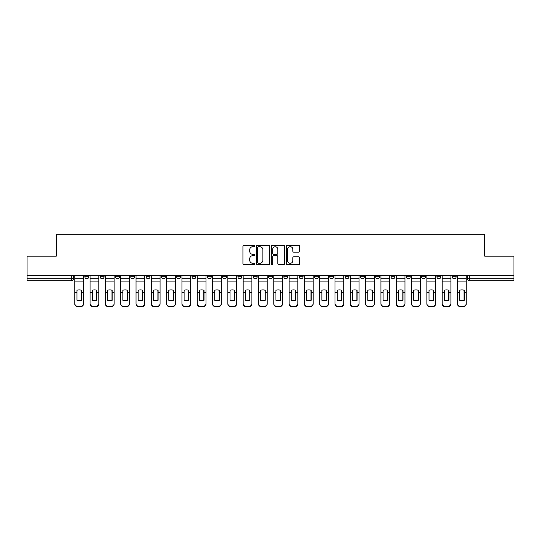 <?xml version="1.0" encoding="UTF-8"?>
<svg xmlns="http://www.w3.org/2000/svg" width="541" height="541" viewBox="0 0 541 541"><rect width="100%" height="100%" fill="white"/><g stroke="black" fill="none" stroke-linecap="round" stroke-linejoin="round"><path stroke-width="0.81" d="M254.797 246.04A0.676 0.676 0 0 0 254.128 245.364L243.89 245.364A0.96 0.96 0 0 0 242.929 246.331L242.929 263.663A0.96 0.96 0 0 0 243.89 264.63L254.128 264.63A0.676 0.676 0 0 0 254.797 263.954A0.676 0.676 0 0 0 254.128 263.278L252.803 263.278A3.084 3.084 0 0 1 249.719 260.194L249.719 258.754A3.084 3.084 0 0 1 252.803 255.67L254.128 255.67A0.676 0.676 0 0 0 254.797 254.994A0.676 0.676 0 0 0 254.128 254.324L252.803 254.324A3.084 3.084 0 0 1 249.719 251.24L249.719 249.793A3.084 3.084 0 0 1 252.803 246.71L254.128 246.71A0.676 0.676 0 0 0 254.797 246.04M406.305 276.782L406.305 275.7L406.305 276.782A1.961 1.961 0 0 0 408.266 278.743A1.961 1.961 0 0 1 406.305 276.782L410.234 276.782A1.961 1.961 0 0 1 408.266 278.743M237.925 275.7L237.925 276.782L241.847 276.782A1.961 1.961 0 0 1 239.886 278.743A1.961 1.961 0 0 1 237.925 276.782L237.925 275.7M222.615 275.7L222.615 276.782L226.537 276.782A1.961 1.961 0 0 1 224.576 278.743A1.961 1.961 0 0 1 222.615 276.782L222.615 275.7M146.077 276.782L146.077 275.7L146.077 276.782A1.961 1.961 0 0 0 148.038 278.743A1.961 1.961 0 0 1 146.077 276.782L149.999 276.782A1.961 1.961 0 0 1 148.038 278.743M115.463 275.7L115.463 276.782L119.385 276.782A1.961 1.961 0 0 1 117.424 278.743A1.961 1.961 0 0 1 115.463 276.782L115.463 275.7M100.153 276.782L100.153 275.7L100.153 276.782A1.961 1.961 0 0 0 102.114 278.743A1.961 1.961 0 0 1 100.153 276.782L104.082 276.782A1.961 1.961 0 0 1 102.114 278.743A1.961 1.961 0 0 0 104.082 276.782A1.961 1.961 0 0 1 102.114 278.743M84.849 276.782L84.849 275.7L84.849 276.782A1.961 1.961 0 0 0 86.81 278.743A1.961 1.961 0 0 1 84.849 276.782L88.771 276.782A1.961 1.961 0 0 1 86.81 278.743A1.961 1.961 0 0 0 88.771 276.782A1.961 1.961 0 0 1 86.81 278.743M298.646 252.153A0.96 0.96 0 0 0 299.613 251.193L299.613 246.331A0.96 0.96 0 0 0 298.646 245.364L287.285 245.364A0.96 0.96 0 0 0 286.317 246.331L286.317 263.663A0.96 0.96 0 0 0 287.285 264.63L298.646 264.63A0.96 0.96 0 0 0 299.613 263.663L299.613 257.786A0.96 0.96 0 0 0 298.646 256.826L293.783 256.826A0.96 0.96 0 0 0 292.823 257.786L292.823 260.701A2.577 2.577 0 0 1 290.247 263.278A2.577 2.577 0 0 1 287.67 260.701L287.67 249.286A2.577 2.577 0 0 1 290.247 246.71A2.577 2.577 0 0 1 292.823 249.286L292.823 251.193A0.96 0.96 0 0 0 293.783 252.153L298.646 252.153M27.05 275.7L27.05 256.17L56.291 256.17L56.291 234.294L484.709 234.294L484.709 256.17L513.95 256.17L513.95 275.7L27.05 275.7L27.05 278.743L73.461 278.743L73.461 275.7M269.655 246.331A0.96 0.96 0 0 0 268.694 245.364L257.327 245.364A0.96 0.96 0 0 0 256.366 246.331L256.366 263.663A0.96 0.96 0 0 0 257.327 264.63L268.694 264.63A0.96 0.96 0 0 0 269.655 263.663L269.655 246.331M272.306 245.364L283.673 245.364A0.96 0.96 0 0 1 284.634 246.331L284.634 263.663A0.96 0.96 0 0 1 283.673 264.63L278.804 264.63A0.96 0.96 0 0 1 277.844 263.663L277.844 256.637A0.96 0.96 0 0 0 276.884 255.67L273.651 255.67A0.96 0.96 0 0 0 272.691 256.637L272.691 263.954A0.676 0.676 0 0 1 272.015 264.63A0.676 0.676 0 0 1 271.345 263.954L271.345 246.331A0.96 0.96 0 0 1 272.306 245.364M467.539 275.7L467.539 278.743L513.95 278.743L513.95 280.705L469.5 280.705A1.961 1.961 0 0 1 467.539 278.743L467.539 275.7M513.95 275.7L513.95 278.743M71.5 275.7L71.5 280.705A1.961 1.961 0 0 0 73.461 278.743A1.961 1.961 0 0 1 71.5 280.705L27.05 280.705L27.05 278.743M456.151 275.7L456.151 276.782A1.961 1.961 0 0 1 454.19 278.743A1.961 1.961 0 0 1 452.229 276.782L456.151 276.782A1.961 1.961 0 0 1 454.19 278.743A1.961 1.961 0 0 0 456.151 276.782L456.151 275.7M452.229 275.7L452.229 276.782M440.847 275.7L440.847 276.782A1.961 1.961 0 0 1 438.886 278.743A1.961 1.961 0 0 1 436.918 276.782L440.847 276.782L440.847 275.7M436.918 275.7L436.918 276.782M425.537 275.7L425.537 276.782A1.961 1.961 0 0 1 423.576 278.743A1.961 1.961 0 0 1 421.615 276.782L425.537 276.782M421.615 275.7L421.615 276.782M410.234 275.7L410.234 276.782L410.234 275.7M394.923 275.7L394.923 276.782A1.961 1.961 0 0 1 392.962 278.743A1.961 1.961 0 0 1 391.001 276.782L394.923 276.782A1.961 1.961 0 0 1 392.962 278.743A1.961 1.961 0 0 0 394.923 276.782L394.923 275.7M391.001 275.7L391.001 276.782M379.613 275.7L379.613 276.782A1.961 1.961 0 0 1 377.652 278.743A1.961 1.961 0 0 1 375.691 276.782L379.613 276.782L379.613 275.7M375.691 275.7L375.691 276.782M364.309 275.7L364.309 276.782A1.961 1.961 0 0 1 362.348 278.743A1.961 1.961 0 0 1 360.38 276.782L364.309 276.782M360.38 275.7L360.38 276.782M348.999 275.7L348.999 276.782A1.961 1.961 0 0 1 347.038 278.743A1.961 1.961 0 0 1 345.077 276.782L348.999 276.782L348.999 275.7M345.077 275.7L345.077 276.782M333.696 275.7L333.696 276.782A1.961 1.961 0 0 1 331.728 278.743A1.961 1.961 0 0 1 329.767 276.782L333.696 276.782L333.696 275.7M329.767 275.7L329.767 276.782M318.385 275.7L318.385 276.782A1.961 1.961 0 0 1 316.424 278.743A1.961 1.961 0 0 1 314.463 276.782L318.385 276.782M314.463 275.7L314.463 276.782M303.075 275.7L303.075 276.782A1.961 1.961 0 0 1 301.114 278.743A1.961 1.961 0 0 1 299.153 276.782L303.075 276.782M299.153 275.7L299.153 276.782M287.771 275.7L287.771 276.782A1.961 1.961 0 0 1 285.81 278.743A1.961 1.961 0 0 1 283.842 276.782A1.961 1.961 0 0 0 285.81 278.743M283.842 275.7L283.842 276.782L287.771 276.782M272.461 275.7L272.461 276.782A1.961 1.961 0 0 1 270.5 278.743A1.961 1.961 0 0 1 268.539 276.782L272.461 276.782L272.461 275.7M268.539 275.7L268.539 276.782M257.158 275.7L257.158 276.782A1.961 1.961 0 0 1 255.19 278.743A1.961 1.961 0 0 1 253.229 276.782L257.158 276.782A1.961 1.961 0 0 1 255.19 278.743A1.961 1.961 0 0 0 257.158 276.782L257.158 275.7M253.229 275.7L253.229 276.782M241.847 275.7L241.847 276.782M226.537 275.7L226.537 276.782L226.537 275.7M211.233 275.7L211.233 276.782A1.961 1.961 0 0 1 209.272 278.743A1.961 1.961 0 0 1 207.304 276.782L211.233 276.782L211.233 275.7M207.304 275.7L207.304 276.782M195.923 275.7L195.923 276.782A1.961 1.961 0 0 1 193.962 278.743A1.961 1.961 0 0 1 192.001 276.782L195.923 276.782M192.001 275.7L192.001 276.782M180.62 275.7L180.62 276.782A1.961 1.961 0 0 1 178.652 278.743A1.961 1.961 0 0 1 176.691 276.782L180.62 276.782M176.691 275.7L176.691 276.782M165.309 275.7L165.309 276.782A1.961 1.961 0 0 1 163.348 278.743A1.961 1.961 0 0 1 161.387 276.782L165.309 276.782A1.961 1.961 0 0 1 163.348 278.743A1.961 1.961 0 0 0 165.309 276.782M161.387 275.7L161.387 276.782M149.999 275.7L149.999 276.782M134.695 275.7L134.695 276.782A1.961 1.961 0 0 1 132.734 278.743A1.961 1.961 0 0 1 130.766 276.782L134.695 276.782A1.961 1.961 0 0 1 132.734 278.743A1.961 1.961 0 0 0 134.695 276.782L134.695 275.7M130.766 275.7L130.766 276.782M119.385 275.7L119.385 276.782L119.385 275.7M104.082 275.7L104.082 276.782L104.082 275.7M88.771 275.7L88.771 276.782L88.771 275.7M258.388 246.71A0.676 0.676 0 0 0 257.712 247.386L257.712 262.608A0.676 0.676 0 0 0 258.388 263.278L259.781 263.278A3.084 3.084 0 0 0 262.865 260.194L262.865 249.793A3.084 3.084 0 0 0 259.781 246.71L258.388 246.71M277.844 249.34A2.577 2.577 0 0 0 275.268 246.764A2.577 2.577 0 0 0 272.691 249.34L272.691 253.357A0.96 0.96 0 0 0 273.651 254.324L276.884 254.324A0.96 0.96 0 0 0 277.844 253.357L277.844 249.34M81.36 300.363L81.36 290.213M79.155 289.881A6.086 5.356 180 0 1 81.36 290.28M74.786 292.945L74.786 303.515A2.942 2.793 0 0 0 77.735 306.301L80.575 306.301A2.942 2.793 0 0 0 83.524 303.515L83.524 303.914A2.942 2.793 180 0 1 80.575 306.706L80.575 306.301M79.155 300.722A6.086 5.768 180 0 0 81.36 300.289M81.556 292.546L81.556 290.28A6.086 5.356 180 0 0 79.25 289.881A6.086 5.356 180 0 0 76.944 290.28L76.944 300.289A6.086 5.768 180 0 0 81.556 300.289L81.556 292.546L83.524 292.546L83.524 303.515M83.524 275.7L83.524 292.546M74.786 275.7L74.786 303.515M77.735 306.301L77.735 306.706L80.575 306.706M77.735 306.706A2.942 2.793 180 0 1 74.786 303.914M96.67 300.363L96.67 290.213M94.465 289.881A6.086 5.356 180 0 1 96.67 290.28M90.097 292.945L90.097 303.515A2.942 2.793 0 0 0 93.038 306.301L95.885 306.301A2.942 2.793 0 0 0 98.827 303.515L98.827 303.914A2.942 2.793 180 0 1 95.885 306.706L95.885 306.301M94.465 300.722A6.086 5.768 180 0 0 96.67 300.289M111.98 300.363L111.98 290.213M109.769 289.881A6.086 5.356 180 0 1 111.98 290.28M105.4 292.945L105.4 303.515A2.942 2.793 0 0 0 108.349 306.301L111.196 306.301A2.942 2.793 0 0 0 114.137 303.515L114.137 303.914A2.942 2.793 180 0 1 111.196 306.706L111.196 306.301M109.769 300.722A6.086 5.768 180 0 0 111.98 300.289M127.284 300.363L127.284 290.213M125.079 289.881A6.086 5.356 180 0 1 127.284 290.28M120.711 292.945L120.711 303.515A2.942 2.793 0 0 0 123.652 306.301L126.499 306.301A2.942 2.793 0 0 0 129.441 303.515L129.441 303.914A2.942 2.793 180 0 1 126.499 306.706L126.499 306.301M125.079 300.722A6.086 5.768 180 0 0 127.284 300.289M96.866 292.546L96.866 290.28A6.086 5.356 180 0 0 94.56 289.881A6.086 5.356 180 0 0 92.254 290.28L92.254 300.289A6.086 5.768 180 0 0 96.866 300.289L96.866 292.546L98.827 292.546L98.827 303.515M98.827 275.7L98.827 292.546M90.097 275.7L90.097 303.515M93.038 306.301L93.038 306.706L95.885 306.706M93.038 306.706A2.942 2.793 180 0 1 90.097 303.914M112.176 292.546L112.176 290.28A6.086 5.356 180 0 0 109.87 289.881A6.086 5.356 180 0 0 107.564 290.28L107.564 300.289A6.086 5.768 180 0 0 112.176 300.289L112.176 292.546L114.137 292.546L114.137 303.515M114.137 275.7L114.137 292.546M105.4 275.7L105.4 303.515M108.349 306.301L108.349 306.706L111.196 306.706M108.349 306.706A2.942 2.793 180 0 1 105.4 303.914M127.48 292.546L127.48 290.28A6.086 5.356 180 0 0 125.174 289.881A6.086 5.356 180 0 0 122.868 290.28L122.868 300.289A6.086 5.768 180 0 0 127.48 300.289L127.48 292.546L129.441 292.546L129.441 303.515M129.441 275.7L129.441 292.546M120.711 275.7L120.711 303.515M123.652 306.301L123.652 306.706L126.499 306.706M123.652 306.706A2.942 2.793 180 0 1 120.711 303.914M142.594 300.363L142.594 290.213M140.383 289.881A6.086 5.356 180 0 1 142.594 290.28M136.021 292.945L136.021 303.515A2.942 2.793 0 0 0 138.963 306.301L141.81 306.301A2.942 2.793 0 0 0 144.751 303.515L144.751 303.914A2.942 2.793 180 0 1 141.81 306.706L141.81 306.301M140.383 300.722A6.086 5.768 180 0 0 142.594 300.289M157.898 300.363L157.898 290.213M155.693 289.881A6.086 5.356 180 0 1 157.898 290.28M151.324 292.945L151.324 303.515A2.942 2.793 0 0 0 154.273 306.301L157.113 306.301A2.942 2.793 0 0 0 160.062 303.515L160.062 303.914A2.942 2.793 180 0 1 157.113 306.706L157.113 306.301M155.693 300.722A6.086 5.768 180 0 0 157.898 300.289M142.79 292.546L142.79 290.28A6.086 5.356 180 0 0 140.484 289.881A6.086 5.356 180 0 0 138.178 290.28L138.178 300.289A6.086 5.768 180 0 0 142.79 300.289L142.79 292.546L144.751 292.546L144.751 303.515M144.751 275.7L144.751 292.546M136.021 275.7L136.021 303.515M138.963 306.301L138.963 306.706L141.81 306.706M138.963 306.706A2.942 2.793 180 0 1 136.021 303.914M158.094 292.546L158.094 290.28A6.086 5.356 180 0 0 155.788 289.881A6.086 5.356 180 0 0 153.482 290.28L153.482 300.289A6.086 5.768 180 0 0 158.094 300.289L158.094 292.546L160.062 292.546L160.062 303.515M160.062 275.7L160.062 292.546M151.324 275.7L151.324 303.515M154.273 306.301L154.273 306.706L157.113 306.706M154.273 306.706A2.942 2.793 180 0 1 151.324 303.914M173.208 300.363L173.208 290.213M171.003 289.881A6.086 5.356 180 0 1 173.208 290.28M166.635 292.945L166.635 303.515A2.942 2.793 0 0 0 169.576 306.301L172.423 306.301A2.942 2.793 0 0 0 175.365 303.515L175.365 303.914A2.942 2.793 180 0 1 172.423 306.706L172.423 306.301M171.003 300.722A6.086 5.768 180 0 0 173.208 300.289M188.518 300.363L188.518 290.213M186.307 289.881A6.086 5.356 180 0 1 188.518 290.28M181.938 292.945L181.938 303.515A2.942 2.793 0 0 0 184.887 306.301L187.734 306.301A2.942 2.793 0 0 0 190.675 303.515L190.675 303.914A2.942 2.793 180 0 1 187.734 306.706L187.734 306.301M186.307 300.722A6.086 5.768 180 0 0 188.518 300.289M203.822 300.363L203.822 290.213M201.617 289.881A6.086 5.356 180 0 1 203.822 290.28M197.249 292.945L197.249 303.515A2.942 2.793 0 0 0 200.19 306.301L203.037 306.301A2.942 2.793 0 0 0 205.979 303.515L205.979 303.914A2.942 2.793 180 0 1 203.037 306.706L203.037 306.301M201.617 300.722A6.086 5.768 180 0 0 203.822 300.289M219.132 300.363L219.132 290.213M216.921 289.881A6.086 5.356 180 0 1 219.132 290.28M212.559 292.945L212.559 303.515A2.942 2.793 0 0 0 215.501 306.301L218.348 306.301A2.942 2.793 0 0 0 221.289 303.515L221.289 303.914A2.942 2.793 180 0 1 218.348 306.706L218.348 306.301M216.921 300.722A6.086 5.768 180 0 0 219.132 300.289M234.436 300.363L234.436 290.213M232.231 289.881A6.086 5.356 180 0 1 234.436 290.28M227.862 292.945L227.862 303.515A2.942 2.793 0 0 0 230.811 306.301L233.651 306.301A2.942 2.793 0 0 0 236.6 303.515L236.6 303.914A2.942 2.793 180 0 1 233.651 306.706L233.651 306.301M232.231 300.722A6.086 5.768 180 0 0 234.436 300.289M249.746 300.363L249.746 290.213M247.541 289.881A6.086 5.356 180 0 1 249.746 290.28M243.173 292.945L243.173 303.515A2.942 2.793 0 0 0 246.114 306.301L248.961 306.301A2.942 2.793 0 0 0 251.903 303.515L251.903 303.914A2.942 2.793 180 0 1 248.961 306.706L248.961 306.301M247.541 300.722A6.086 5.768 180 0 0 249.746 300.289M265.056 300.363L265.056 290.213M262.845 289.881A6.086 5.356 180 0 1 265.056 290.28M258.476 292.945L258.476 303.515A2.942 2.793 0 0 0 261.425 306.301L264.272 306.301A2.942 2.793 0 0 0 267.213 303.515L267.213 303.914A2.942 2.793 180 0 1 264.272 306.706L264.272 306.301M262.845 300.722A6.086 5.768 180 0 0 265.056 300.289M280.36 300.363L280.36 290.213M278.155 289.881A6.086 5.356 180 0 1 280.36 290.28M273.787 292.945L273.787 303.515A2.942 2.793 0 0 0 276.728 306.301L279.575 306.301A2.942 2.793 0 0 0 282.524 303.515L282.524 303.914A2.942 2.793 180 0 1 279.575 306.706L279.575 306.301M278.155 300.722A6.086 5.768 180 0 0 280.36 300.289M173.404 292.546L173.404 290.28A6.086 5.356 180 0 0 171.098 289.881A6.086 5.356 180 0 0 168.792 290.28L168.792 300.289A6.086 5.768 180 0 0 173.404 300.289L173.404 292.546L175.365 292.546L175.365 303.515M175.365 275.7L175.365 292.546M166.635 275.7L166.635 303.515M169.576 306.301L169.576 306.706L172.423 306.706M169.576 306.706A2.942 2.793 180 0 1 166.635 303.914M188.714 292.546L188.714 290.28A6.086 5.356 180 0 0 186.408 289.881A6.086 5.356 180 0 0 184.102 290.28L184.102 300.289A6.086 5.768 180 0 0 188.714 300.289L188.714 292.546L190.675 292.546L190.675 303.515M190.675 275.7L190.675 292.546M181.938 275.7L181.938 303.515M184.887 306.301L184.887 306.706L187.734 306.706M184.887 306.706A2.942 2.793 180 0 1 181.938 303.914M204.018 292.546L204.018 290.28A6.086 5.356 180 0 0 201.712 289.881A6.086 5.356 180 0 0 199.406 290.28L199.406 300.289A6.086 5.768 180 0 0 204.018 300.289L204.018 292.546L205.979 292.546L205.979 303.515M205.979 275.7L205.979 292.546M197.249 275.7L197.249 303.515M200.19 306.301L200.19 306.706L203.037 306.706M200.19 306.706A2.942 2.793 180 0 1 197.249 303.914M219.328 292.546L219.328 290.28A6.086 5.356 180 0 0 217.022 289.881A6.086 5.356 180 0 0 214.716 290.28L214.716 300.289A6.086 5.768 180 0 0 219.328 300.289L219.328 292.546L221.289 292.546L221.289 303.515M221.289 275.7L221.289 292.546M212.559 275.7L212.559 303.515M215.501 306.301L215.501 306.706L218.348 306.706M215.501 306.706A2.942 2.793 180 0 1 212.559 303.914M234.632 292.546L234.632 290.28A6.086 5.356 180 0 0 232.332 289.881A6.086 5.356 180 0 0 230.026 290.28L230.026 300.289A6.086 5.768 180 0 0 234.632 300.289L234.632 292.546L236.6 292.546L236.6 303.515M236.6 275.7L236.6 292.546M227.862 275.7L227.862 303.515M230.811 306.301L230.811 306.706L233.651 306.706M230.811 306.706A2.942 2.793 180 0 1 227.862 303.914M249.942 292.546L249.942 290.28A6.086 5.356 180 0 0 247.636 289.881A6.086 5.356 180 0 0 245.33 290.28L245.33 300.289A6.086 5.768 180 0 0 249.942 300.289L249.942 292.546L251.903 292.546L251.903 303.515M251.903 275.7L251.903 292.546M243.173 275.7L243.173 303.515M246.114 306.301L246.114 306.706L248.961 306.706M246.114 306.706A2.942 2.793 180 0 1 243.173 303.914M265.252 292.546L265.252 290.28A6.086 5.356 180 0 0 262.946 289.881A6.086 5.356 180 0 0 260.64 290.28L260.64 300.289A6.086 5.768 180 0 0 265.252 300.289L265.252 292.546L267.213 292.546L267.213 303.515M267.213 275.7L267.213 292.546M258.476 275.7L258.476 303.515M261.425 306.301L261.425 306.706L264.272 306.706M261.425 306.706A2.942 2.793 180 0 1 258.476 303.914M280.556 292.546L280.556 290.28A6.086 5.356 180 0 0 278.25 289.881A6.086 5.356 180 0 0 275.944 290.28L275.944 300.289A6.086 5.768 180 0 0 280.556 300.289L280.556 292.546L282.524 292.546L282.524 303.515M282.524 275.7L282.524 292.546M273.787 275.7L273.787 303.515M276.728 306.301L276.728 306.706L279.575 306.706M276.728 306.706A2.942 2.793 180 0 1 273.787 303.914M295.67 300.363L295.67 290.213M293.459 289.881A6.086 5.356 180 0 1 295.67 290.28M289.097 292.945L289.097 303.515A2.942 2.793 0 0 0 292.039 306.301L294.886 306.301A2.942 2.793 0 0 0 297.827 303.515L297.827 303.914A2.942 2.793 180 0 1 294.886 306.706L294.886 306.301M293.459 300.722A6.086 5.768 180 0 0 295.67 300.289M310.974 300.363L310.974 290.213M308.769 289.881A6.086 5.356 180 0 1 310.974 290.28M304.4 292.945L304.4 303.515A2.942 2.793 0 0 0 307.349 306.301L310.189 306.301A2.942 2.793 0 0 0 313.138 303.515L313.138 303.914A2.942 2.793 180 0 1 310.189 306.706L310.189 306.301M308.769 300.722A6.086 5.768 180 0 0 310.974 300.289M326.284 300.363L326.284 290.213M324.079 289.881A6.086 5.356 180 0 1 326.284 290.28M319.711 292.945L319.711 303.515A2.942 2.793 0 0 0 322.652 306.301L325.499 306.301A2.942 2.793 0 0 0 328.441 303.515L328.441 303.914A2.942 2.793 180 0 1 325.499 306.706L325.499 306.301M324.079 300.722A6.086 5.768 180 0 0 326.284 300.289M341.594 300.363L341.594 290.213M339.383 289.881A6.086 5.356 180 0 1 341.594 290.28M335.021 292.945L335.021 303.515A2.942 2.793 0 0 0 337.963 306.301L340.81 306.301A2.942 2.793 0 0 0 343.751 303.515L343.751 303.914A2.942 2.793 180 0 1 340.81 306.706L340.81 306.301M339.383 300.722A6.086 5.768 180 0 0 341.594 300.289M356.898 300.363L356.898 290.213M354.693 289.881A6.086 5.356 180 0 1 356.898 290.28M350.325 292.945L350.325 303.515A2.942 2.793 0 0 0 353.266 306.301L356.113 306.301A2.942 2.793 0 0 0 359.062 303.515L359.062 303.914A2.942 2.793 180 0 1 356.113 306.706L356.113 306.301M354.693 300.722A6.086 5.768 180 0 0 356.898 300.289M372.208 300.363L372.208 290.213M369.997 289.881A6.086 5.356 180 0 1 372.208 290.28M365.635 292.945L365.635 303.515A2.942 2.793 0 0 0 368.577 306.301L371.424 306.301A2.942 2.793 0 0 0 374.365 303.515L374.365 303.914A2.942 2.793 180 0 1 371.424 306.706L371.424 306.301M369.997 300.722A6.086 5.768 180 0 0 372.208 300.289M295.866 292.546L295.866 290.28A6.086 5.356 180 0 0 293.56 289.881A6.086 5.356 180 0 0 291.254 290.28L291.254 300.289A6.086 5.768 180 0 0 295.866 300.289L295.866 292.546L297.827 292.546L297.827 303.515M297.827 275.7L297.827 292.546M289.097 275.7L289.097 303.515M292.039 306.301L292.039 306.706L294.886 306.706M292.039 306.706A2.942 2.793 180 0 1 289.097 303.914M311.176 292.546L311.176 290.28A6.086 5.356 180 0 0 308.87 289.881A6.086 5.356 180 0 0 306.564 290.28L306.564 300.289A6.086 5.768 180 0 0 311.176 300.289L311.176 292.546L313.138 292.546L313.138 303.515M313.138 275.7L313.138 292.546M304.4 275.7L304.4 303.515M307.349 306.301L307.349 306.706L310.189 306.706M307.349 306.706A2.942 2.793 180 0 1 304.4 303.914M326.48 292.546L326.48 290.28A6.086 5.356 180 0 0 324.174 289.881A6.086 5.356 180 0 0 321.868 290.28L321.868 300.289A6.086 5.768 180 0 0 326.48 300.289L326.48 292.546L328.441 292.546L328.441 303.515M328.441 275.7L328.441 292.546M319.711 275.7L319.711 303.515M322.652 306.301L322.652 306.706L325.499 306.706M322.652 306.706A2.942 2.793 180 0 1 319.711 303.914M341.79 292.546L341.79 290.28A6.086 5.356 180 0 0 339.484 289.881A6.086 5.356 180 0 0 337.178 290.28L337.178 300.289A6.086 5.768 180 0 0 341.79 300.289L341.79 292.546L343.751 292.546L343.751 303.515M343.751 275.7L343.751 292.546M335.021 275.7L335.021 303.515M337.963 306.301L337.963 306.706L340.81 306.706M337.963 306.706A2.942 2.793 180 0 1 335.021 303.914M357.094 292.546L357.094 290.28A6.086 5.356 180 0 0 354.788 289.881A6.086 5.356 180 0 0 352.482 290.28L352.482 300.289A6.086 5.768 180 0 0 357.094 300.289L357.094 292.546L359.062 292.546L359.062 303.515M359.062 275.7L359.062 292.546M350.325 275.7L350.325 303.515M353.266 306.301L353.266 306.706L356.113 306.706M353.266 306.706A2.942 2.793 180 0 1 350.325 303.914M372.404 292.546L372.404 290.28A6.086 5.356 180 0 0 370.098 289.881A6.086 5.356 180 0 0 367.792 290.28L367.792 300.289A6.086 5.768 180 0 0 372.404 300.289L372.404 292.546L374.365 292.546L374.365 303.515M374.365 275.7L374.365 292.546M365.635 275.7L365.635 303.515M368.577 306.301L368.577 306.706L371.424 306.706M368.577 306.706A2.942 2.793 180 0 1 365.635 303.914M387.518 300.363L387.518 290.213M385.307 289.881A6.086 5.356 180 0 1 387.518 290.28M380.938 292.945L380.938 303.515A2.942 2.793 0 0 0 383.887 306.301L386.727 306.301A2.942 2.793 0 0 0 389.676 303.515L389.676 303.914A2.942 2.793 180 0 1 386.727 306.706L386.727 306.301M385.307 300.722A6.086 5.768 180 0 0 387.518 300.289M387.714 292.546L387.714 290.28A6.086 5.356 180 0 0 385.408 289.881A6.086 5.356 180 0 0 383.102 290.28L383.102 300.289A6.086 5.768 180 0 0 387.714 300.289L387.714 292.546L389.676 292.546L389.676 303.515M389.676 275.7L389.676 292.546M380.938 275.7L380.938 303.515M383.887 306.301L383.887 306.706L386.727 306.706M383.887 306.706A2.942 2.793 180 0 1 380.938 303.914M402.822 300.363L402.822 290.213M400.617 289.881A6.086 5.356 180 0 1 402.822 290.28M396.249 292.945L396.249 303.515A2.942 2.793 0 0 0 399.19 306.301L402.037 306.301A2.942 2.793 0 0 0 404.979 303.515L404.979 303.914A2.942 2.793 180 0 1 402.037 306.706L402.037 306.301M400.617 300.722A6.086 5.768 180 0 0 402.822 300.289M403.018 292.546L403.018 290.28A6.086 5.356 180 0 0 400.712 289.881A6.086 5.356 180 0 0 398.406 290.28L398.406 300.289A6.086 5.768 180 0 0 403.018 300.289L403.018 292.546L404.979 292.546L404.979 303.515M404.979 275.7L404.979 292.546M396.249 275.7L396.249 303.515M399.19 306.301L399.19 306.706L402.037 306.706M399.19 306.706A2.942 2.793 180 0 1 396.249 303.914M418.132 300.363L418.132 290.213M415.921 289.881A6.086 5.356 180 0 1 418.132 290.28M411.559 292.945L411.559 303.515A2.942 2.793 0 0 0 414.501 306.301L417.348 306.301A2.942 2.793 0 0 0 420.289 303.515L420.289 303.914A2.942 2.793 180 0 1 417.348 306.706L417.348 306.301M415.921 300.722A6.086 5.768 180 0 0 418.132 300.289M418.328 292.546L418.328 290.28A6.086 5.356 180 0 0 416.022 289.881A6.086 5.356 180 0 0 413.716 290.28L413.716 300.289A6.086 5.768 180 0 0 418.328 300.289L418.328 292.546L420.289 292.546L420.289 303.515M420.289 275.7L420.289 292.546M411.559 275.7L411.559 303.515M414.501 306.301L414.501 306.706L417.348 306.706M414.501 306.706A2.942 2.793 180 0 1 411.559 303.914M433.436 300.363L433.436 290.213M431.231 289.881A6.086 5.356 180 0 1 433.436 290.28M426.863 292.945L426.863 303.515A2.942 2.793 0 0 0 429.804 306.301L432.651 306.301A2.942 2.793 0 0 0 435.6 303.515L435.6 303.914A2.942 2.793 180 0 1 432.651 306.706L432.651 306.301M431.231 300.722A6.086 5.768 180 0 0 433.436 300.289M433.632 292.546L433.632 290.28A6.086 5.356 180 0 0 431.326 289.881A6.086 5.356 180 0 0 429.02 290.28L429.02 300.289A6.086 5.768 180 0 0 433.632 300.289L433.632 292.546L435.6 292.546L435.6 303.515M435.6 275.7L435.6 292.546M426.863 275.7L426.863 303.515M429.804 306.301L429.804 306.706L432.651 306.706M429.804 306.706A2.942 2.793 180 0 1 426.863 303.914M448.746 300.363L448.746 290.213M446.535 289.881A6.086 5.356 180 0 1 448.746 290.28M442.173 292.945L442.173 303.515A2.942 2.793 0 0 0 445.115 306.301L447.962 306.301A2.942 2.793 0 0 0 450.903 303.515L450.903 303.914A2.942 2.793 180 0 1 447.962 306.706L447.962 306.301M446.535 300.722A6.086 5.768 180 0 0 448.746 300.289M448.942 292.546L448.942 290.28A6.086 5.356 180 0 0 446.636 289.881A6.086 5.356 180 0 0 444.33 290.28L444.33 300.289A6.086 5.768 180 0 0 448.942 300.289L448.942 292.546L450.903 292.546L450.903 303.515M450.903 275.7L450.903 292.546M442.173 275.7L442.173 303.515M445.115 306.301L445.115 306.706L447.962 306.706M445.115 306.706A2.942 2.793 180 0 1 442.173 303.914M464.056 300.363L464.056 290.213M461.845 289.881A6.086 5.356 180 0 1 464.056 290.28M457.476 292.945L457.476 303.515A2.942 2.793 0 0 0 460.425 306.301L463.265 306.301A2.942 2.793 0 0 0 466.214 303.515L466.214 303.914A2.942 2.793 180 0 1 463.265 306.706L463.265 306.301M461.845 300.722A6.086 5.768 180 0 0 464.056 300.289M464.252 292.546L464.252 290.28A6.086 5.356 180 0 0 461.946 289.881A6.086 5.356 180 0 0 459.64 290.28L459.64 300.289A6.086 5.768 180 0 0 464.252 300.289L464.252 292.546L466.214 292.546L466.214 303.515M466.214 275.7L466.214 292.546M457.476 275.7L457.476 303.515M460.425 306.301L460.425 306.706L463.265 306.706M460.425 306.706A2.942 2.793 180 0 1 457.476 303.914M469.5 275.7L469.5 280.705M81.556 292.39L83.524 292.39M74.786 292.39L76.944 292.39M74.786 281.077L83.524 281.077M74.786 292.546L76.944 292.546M74.786 278.743L83.524 278.743M96.866 292.39L98.827 292.39M90.097 292.39L92.254 292.39M90.097 281.077L98.827 281.077M90.097 292.546L92.254 292.546M90.097 278.743L98.827 278.743M112.176 292.39L114.137 292.39M105.4 292.39L107.564 292.39M105.4 281.077L114.137 281.077M105.4 292.546L107.564 292.546M105.4 278.743L114.137 278.743M127.48 292.39L129.441 292.39M120.711 292.39L122.868 292.39M120.711 281.077L129.441 281.077M120.711 292.546L122.868 292.546M120.711 278.743L129.441 278.743M142.79 292.39L144.751 292.39M136.021 292.39L138.178 292.39M136.021 281.077L144.751 281.077M136.021 292.546L138.178 292.546M136.021 278.743L144.751 278.743M158.094 292.39L160.062 292.39M151.324 292.39L153.482 292.39M151.324 281.077L160.062 281.077M151.324 292.546L153.482 292.546M151.324 278.743L160.062 278.743M173.404 292.39L175.365 292.39M166.635 292.39L168.792 292.39M166.635 281.077L175.365 281.077M166.635 292.546L168.792 292.546M166.635 278.743L175.365 278.743M188.714 292.39L190.675 292.39M181.938 292.39L184.102 292.39M181.938 281.077L190.675 281.077M181.938 292.546L184.102 292.546M181.938 278.743L190.675 278.743M204.018 292.39L205.979 292.39M197.249 292.39L199.406 292.39M197.249 281.077L205.979 281.077M197.249 292.546L199.406 292.546M197.249 278.743L205.979 278.743M219.328 292.39L221.289 292.39M212.559 292.39L214.716 292.39M212.559 281.077L221.289 281.077M212.559 292.546L214.716 292.546M212.559 278.743L221.289 278.743M234.632 292.39L236.6 292.39M227.862 292.39L230.026 292.39M227.862 281.077L236.6 281.077M227.862 292.546L230.026 292.546M227.862 278.743L236.6 278.743M249.942 292.39L251.903 292.39M243.173 292.39L245.33 292.39M243.173 281.077L251.903 281.077M243.173 292.546L245.33 292.546M243.173 278.743L251.903 278.743M265.252 292.39L267.213 292.39M258.476 292.39L260.64 292.39M258.476 281.077L267.213 281.077M258.476 292.546L260.64 292.546M258.476 278.743L267.213 278.743M280.556 292.39L282.524 292.39M273.787 292.39L275.944 292.39M273.787 281.077L282.524 281.077M273.787 292.546L275.944 292.546M273.787 278.743L282.524 278.743M295.866 292.39L297.827 292.39M289.097 292.39L291.254 292.39M289.097 281.077L297.827 281.077M289.097 292.546L291.254 292.546M289.097 278.743L297.827 278.743M311.176 292.39L313.138 292.39M304.4 292.39L306.564 292.39M304.4 281.077L313.138 281.077M304.4 292.546L306.564 292.546M304.4 278.743L313.138 278.743M326.48 292.39L328.441 292.39M319.711 292.39L321.868 292.39M319.711 281.077L328.441 281.077M319.711 292.546L321.868 292.546M319.711 278.743L328.441 278.743M341.79 292.39L343.751 292.39M335.021 292.39L337.178 292.39M335.021 281.077L343.751 281.077M335.021 292.546L337.178 292.546M335.021 278.743L343.751 278.743M357.094 292.39L359.062 292.39M350.325 292.39L352.482 292.39M350.325 281.077L359.062 281.077M350.325 292.546L352.482 292.546M350.325 278.743L359.062 278.743M372.404 292.39L374.365 292.39M365.635 292.39L367.792 292.39M365.635 281.077L374.365 281.077M365.635 292.546L367.792 292.546M365.635 278.743L374.365 278.743M387.714 292.39L389.676 292.39M380.938 292.39L383.102 292.39M380.938 281.077L389.676 281.077M380.938 292.546L383.102 292.546M380.938 278.743L389.676 278.743M403.018 292.39L404.979 292.39M396.249 292.39L398.406 292.39M396.249 281.077L404.979 281.077M396.249 292.546L398.406 292.546M396.249 278.743L404.979 278.743M418.328 292.39L420.289 292.39M411.559 292.39L413.716 292.39M411.559 281.077L420.289 281.077M411.559 292.546L413.716 292.546M411.559 278.743L420.289 278.743M433.632 292.39L435.6 292.39M426.863 292.39L429.02 292.39M426.863 281.077L435.6 281.077M426.863 292.546L429.02 292.546M426.863 278.743L435.6 278.743M448.942 292.39L450.903 292.39M442.173 292.39L444.33 292.39M442.173 281.077L450.903 281.077M442.173 292.546L444.33 292.546M442.173 278.743L450.903 278.743M464.252 292.39L466.214 292.39M457.476 292.39L459.64 292.39M457.476 281.077L466.214 281.077M457.476 292.546L459.64 292.546M457.476 278.743L466.214 278.743"/></g></svg>
